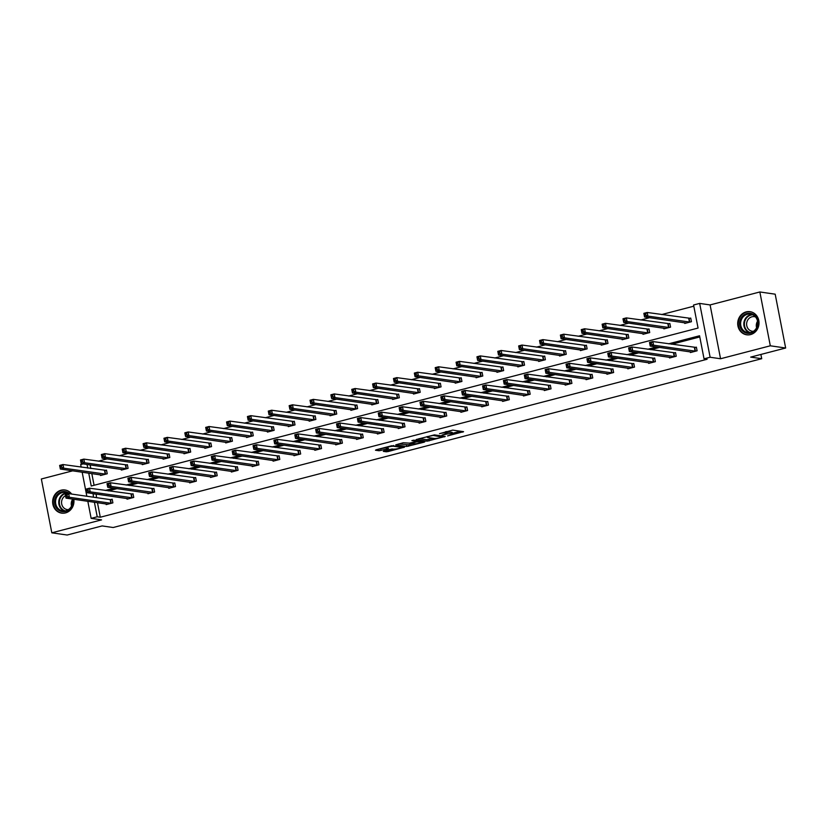 <?xml version="1.0" encoding="UTF-8"?>
<svg xmlns="http://www.w3.org/2000/svg" width="827" height="827" viewBox="0 0 827 827"><rect width="100%" height="100%" fill="white"/><g stroke="black" fill="none" stroke-linecap="round" stroke-linejoin="round"><path stroke-width="1.24" d="M447.572 435.912L463.575 431.673L452.731 430.112L439.519 433.658A4.704 0.693 169 0 1 445.639 432.841L446.549 432.966A4.704 0.693 169 0 1 446.962 433.162A4.704 0.693 169 0 1 444.275 434.34L441.969 435.105L445.112 434.464A4.704 0.693 169 0 1 451.242 433.648L452.152 433.772A4.704 0.693 169 0 1 452.565 433.968A4.704 0.693 169 0 1 449.878 435.147L447.572 435.912M73.81 499.26A11.692 10.637 98.2 0 1 65.509 512.905A11.692 10.637 98.2 0 1 61.632 513.122A11.692 10.637 98.2 0 1 52.639 502.165A11.692 10.637 98.2 0 1 61.095 490.204A11.692 10.637 98.2 0 1 64.971 489.987A11.692 10.637 98.2 0 1 71.66 494.06M746.15 311.893A11.692 10.637 98.2 0 1 750.027 311.665A11.692 10.637 98.2 0 1 759.021 322.623A11.692 10.637 98.2 0 1 750.565 334.584A11.692 10.637 98.2 0 1 746.688 334.801A11.692 10.637 98.2 0 1 737.705 323.843A11.692 10.637 98.2 0 1 746.15 311.893M759.848 291.972L775.188 294.185L785.65 348.012L770.309 345.8L759.848 291.972L710.093 304.925L699.663 303.416L710.124 357.243L704.035 358.825L699.559 335.772L668.598 343.825M72.724 470.821L41.35 478.988L51.812 532.815L101.566 519.873L91.135 518.364L87.817 501.276M785.65 348.012L750.678 357.109L761.719 358.701L113.175 527.512L102.124 525.92L67.152 535.028L51.812 532.815M383.986 450.922L383.273 451.346L386.312 451.79L388.225 451.532L404.558 447.138L391.678 445.763L376.182 449.795L375.468 450.229L379.148 450.756L387.687 448.772L388.535 448.41L386.581 448.079A3.939 0.579 169 0 1 386.23 447.924A3.939 0.579 169 0 1 389.207 446.756A3.939 0.579 169 0 1 393.6 446.26L400.744 447.283A3.939 0.579 169 0 1 401.095 447.448A3.939 0.579 169 0 1 398.107 448.606A3.939 0.579 169 0 1 393.714 449.113L383.986 450.922M710.093 304.925L720.555 358.753L770.309 345.8M720.555 358.753L710.124 357.243M97.462 502.671L100.284 517.226L707.106 359.269L704.035 358.825M100.284 517.226L97.224 516.782L91.135 518.364M427.145 441.163L445.257 436.449L434.413 434.878L416.167 439.54L427.145 441.163L426.856 439.706L433.224 438.289M424.137 442.187L406.729 446.477L395.751 444.854L403.225 442.755L409.541 443.138L415.847 441.742L416.56 441.308L411.887 440.605L413.82 440.171L424.84 441.763L424.137 442.187L424.024 441.639M761.719 358.701L760.892 354.452M121.269 469.385L121.404 470.077L128.092 468.34L127.389 464.702L125.89 465.094M163.002 458.52L163.136 459.212L169.824 457.476L169.111 453.837L167.623 454.23M204.734 447.655L204.869 448.358L211.557 446.611L210.844 442.972L209.345 443.365M246.456 436.801L246.591 437.493L253.279 435.746L252.576 432.118L251.077 432.5M288.189 425.936L288.323 426.629L295.012 424.892L294.309 421.253L292.81 421.646M329.921 415.071L330.056 415.764L336.744 414.027L336.031 410.388L334.542 410.781M371.643 404.207L371.788 404.91L378.466 403.162L377.763 399.524L376.264 399.917M413.376 393.352L413.51 394.045L420.199 392.308L419.496 388.669L417.997 389.052M455.108 382.487L455.243 383.18L461.931 381.443L461.218 377.805L459.729 378.197M496.841 371.623L496.975 372.315L503.664 370.579L502.95 366.94L501.451 367.333M538.563 360.758L538.697 361.461L545.386 359.714L544.683 356.075L543.184 356.468M580.296 349.904L580.43 350.596L587.118 348.86L586.415 345.221L584.916 345.603M622.028 339.039L622.162 339.732L628.851 337.995L628.138 334.356L626.649 334.749M663.75 328.174L663.885 328.867L670.573 327.13L669.87 323.491L668.371 323.884M693.801 306.186L661.662 314.549M649.577 317.692L640.801 319.977M628.706 323.13L619.93 325.414M607.845 328.557L599.068 330.841M586.984 333.984L578.197 336.279M566.113 339.421L557.336 341.706M545.251 344.849L536.475 347.133M524.39 350.286L515.603 352.571M503.519 355.713L494.742 357.998M482.658 361.141L473.881 363.425M461.797 366.578L453.01 368.863M440.925 372.005L432.149 374.29M420.064 377.432L411.288 379.727M399.203 382.87L390.416 385.155M378.332 388.297L369.555 390.582M357.471 393.735L348.694 396.019M336.599 399.162L327.823 401.446M315.738 404.589L306.962 406.874M294.877 410.027L286.101 412.311M274.006 415.454L265.229 417.738M253.145 420.881L244.368 423.166M232.284 426.318L223.497 428.603M211.412 431.746L202.636 434.03M190.551 437.183L181.775 439.468M169.69 442.61L160.903 444.895M148.819 448.038L140.042 450.322M127.958 453.475L119.181 455.76M107.096 458.902L98.31 461.187M90.122 464.898L90.825 468.547M91.807 473.571L94.082 485.273M684.622 322.747L684.756 323.44L691.444 321.703L690.731 318.064L689.242 318.457M642.889 333.612L643.024 334.304L649.712 332.557L649.009 328.929L647.51 329.311M601.157 344.466L601.291 345.169L607.979 343.422L607.276 339.783L605.777 340.176M559.434 355.331L559.569 356.023L566.257 354.287L565.544 350.648L564.045 351.041M517.702 366.196L517.836 366.888L524.525 365.152L523.822 361.513L522.323 361.906M475.97 377.06L476.104 377.753L482.792 376.006L482.089 372.377L480.59 372.76M434.237 387.915L434.382 388.618L441.06 386.871L440.357 383.232L438.858 383.625M392.515 398.779L392.649 399.472L399.338 397.735L398.624 394.097L397.136 394.489M350.782 409.644L350.917 410.337L357.605 408.6L356.902 404.961L355.403 405.344M309.05 420.498L309.184 421.201L315.873 419.454L315.17 415.826L313.671 416.208M267.328 431.363L267.462 432.066L274.15 430.319L273.437 426.68L271.949 427.073M225.595 442.228L225.73 442.921L232.418 441.184L231.715 437.545L230.216 437.938M183.863 453.093L183.997 453.785L190.686 452.049L189.983 448.41L188.484 448.792M142.141 463.947L142.275 464.65L148.963 462.903L148.25 459.274L146.751 459.657M100.408 474.812L100.543 475.504L107.231 473.768L106.518 470.129L105.029 470.522M88.737 473.137L91.239 486.018L698.06 328.061L693.574 304.998L699.663 303.416M81.18 467.152L80.674 464.536L83.155 463.895M87.052 464.454L87.755 468.103M86.835 496.252L82.162 472.186M93.162 493.616L93.41 497.203M94.392 502.227L97.224 516.782M656.514 346.978L647.727 349.263M635.643 352.405L626.866 354.69M614.781 357.833L606.005 360.127M593.91 363.27L585.134 365.555M573.049 368.697L564.272 370.982M552.188 374.135L543.411 376.419M531.316 379.562L522.54 381.847M510.455 384.989L501.679 387.274M489.594 390.427L480.807 392.711M468.723 395.854L459.946 398.138M447.862 401.281L439.085 403.576M427.001 406.719L418.214 409.003M406.129 412.146L397.353 414.43M385.268 417.583L376.492 419.868M364.407 423.01L355.62 425.295M343.536 428.438L334.759 430.722M322.675 433.875L313.898 436.16M301.814 439.302L293.027 441.587M280.942 444.73L272.166 447.014M260.081 450.167L251.305 452.452M239.21 455.594L230.433 457.879M218.349 461.032L209.572 463.316M197.488 466.459L188.701 468.744M176.616 471.886L167.84 474.171M155.755 477.324L146.979 479.608M134.894 482.751L126.107 485.035M114.023 488.178L105.246 490.463M96.232 494.06L96.48 497.637M95.808 494.164L92.738 493.719M699.787 336.951L671.658 344.27M659.574 347.423L650.797 349.707M638.713 352.85L629.936 355.134M617.852 358.277L609.065 360.562M596.98 363.715L588.204 365.999M576.119 369.142L567.343 371.426M555.258 374.569L546.471 376.854M534.387 380.007L525.61 382.291M513.526 385.434L504.749 387.718M492.665 390.861L483.878 393.156M471.793 396.298L463.017 398.583M450.932 401.726L442.156 404.01M430.061 407.163L421.284 409.448M409.2 412.59L400.423 414.875M388.339 418.017L379.552 420.302M367.467 423.455L358.691 425.74M346.606 428.882L337.829 431.167M325.745 434.309L316.958 436.594M304.874 439.747L296.097 442.031M284.012 445.174L275.236 447.459M263.151 450.612L254.365 452.896M242.28 456.039L233.503 458.323M221.419 461.466L212.642 463.751M200.558 466.904L191.771 469.188M179.686 472.331L170.91 474.615M158.825 477.758L150.049 480.042M137.954 483.195L129.177 485.48M117.093 488.623L108.316 490.907M110.684 499.611L112.183 499.229L112.885 502.868L106.197 504.604L106.063 503.912M131.545 494.184L133.044 493.791L133.747 497.43L127.058 499.177L126.924 498.474M152.406 488.757L153.905 488.364L154.618 492.003L147.93 493.74L147.795 493.047M173.277 483.319L174.776 482.937L175.479 486.576L168.791 488.312L168.656 487.62M194.138 477.892L195.637 477.499L196.34 481.138L189.652 482.885L189.517 482.182M215.01 472.465L216.498 472.072L217.212 475.711L210.523 477.448L210.389 476.755M235.871 467.028L237.37 466.645L238.073 470.274L231.384 472.021L231.25 471.328M256.732 461.6L258.231 461.208L258.934 464.846L252.245 466.583L252.111 465.89M277.603 456.173L279.092 455.78L279.805 459.419L273.117 461.156L272.982 460.463M298.464 450.736L299.963 450.343L300.666 453.982L293.978 455.729L293.843 455.026M319.325 445.308L320.824 444.916L321.527 448.554L314.849 450.291L314.705 449.599M340.197 439.871L341.685 439.488L342.399 443.127L335.71 444.864L335.576 444.171M361.058 434.444L362.557 434.051L363.26 437.69L356.571 439.437L356.437 438.734M381.919 429.017L383.418 428.624L384.131 432.263L377.443 433.999L377.308 433.307M402.79 423.579L404.279 423.197L404.992 426.825L398.304 428.572L398.169 427.879M423.651 418.152L425.15 417.759L425.853 421.398L419.165 423.135L419.031 422.442M444.512 412.725L446.011 412.332L446.725 415.971L440.036 417.707L439.902 417.015M465.384 407.287L466.883 406.905L467.586 410.533L460.897 412.28L460.763 411.577M486.245 401.86L487.744 401.467L488.447 405.106L481.759 406.843L481.624 406.15M507.116 396.422L508.605 396.04L509.318 399.679L502.63 401.415L502.496 400.723M527.977 390.995L529.476 390.602L530.179 394.241L523.491 395.988L523.357 395.285M548.839 385.568L550.337 385.175L551.04 388.814L544.352 390.551L544.218 389.858M569.71 380.131L571.199 379.748L571.912 383.377L565.223 385.124L565.089 384.431M590.571 374.703L592.07 374.311L592.773 377.949L586.085 379.696L585.95 378.993M611.432 369.276L612.931 368.883L613.634 372.522L606.956 374.259L606.811 373.566M632.304 363.839L633.792 363.456L634.505 367.085L627.817 368.832L627.683 368.129M653.165 358.411L654.664 358.019L655.366 361.657L648.678 363.394L648.544 362.702M674.026 352.974L675.525 352.591L676.228 356.23L669.55 357.967L669.405 357.274M694.897 347.547L696.386 347.154L697.099 350.793L690.411 352.54L690.276 351.837M452.565 433.968L452.286 432.511A4.704 0.693 169 0 0 451.862 432.325L452.152 433.772M446.849 432.562A4.704 0.693 169 0 1 450.963 432.19L451.862 432.325M446.962 433.162L446.683 431.704A4.704 0.693 169 0 0 446.363 431.529M452.441 433.296L460.391 431.218M419.196 438.599L426.856 439.706M442.259 437.132L433.245 435.457L429.999 436.129A4.704 0.693 169 0 0 427.301 437.307A4.704 0.693 169 0 0 427.724 437.504L434.227 438.434A4.704 0.693 169 0 0 440.357 437.628L442.259 437.132M412.807 443.603L408.362 444.761L408.641 446.218M398.779 443.913L408.362 444.761M414.1 443.789A3.939 0.579 169 0 0 418.493 443.293A3.939 0.579 169 0 0 421.47 442.125A3.939 0.579 169 0 0 421.129 441.969L416.694 441.856L411.453 443.375L414.1 443.789M378.363 449.226L386.178 447.645M386.199 450.343L392.36 448.927M644.553 315.511L645.897 315.159L645.608 313.702L644.274 314.053L644.564 316.979L643.861 313.34L647.2 312.472L647.903 316.1L644.564 316.979L686.255 323.047M690.793 318.385L647.2 312.472L645.608 313.702M689.945 322.085L647.903 316.1L645.897 315.159M643.861 313.34L644.274 314.053M651.552 344.249L651.262 342.802L649.929 343.143L650.208 344.601L651.552 344.249L653.568 345.2L650.218 346.068L649.515 342.43L652.854 341.561L653.568 345.2L695.6 351.186M691.91 352.147L650.218 346.068L650.208 344.601M651.262 342.802L652.854 341.561L696.448 347.474M649.929 343.143L649.515 342.43M623.692 320.938L625.026 320.587L624.747 319.139L623.413 319.48L623.703 322.406L622.989 318.767L626.339 317.899L627.042 321.538L623.703 322.406L665.384 328.484M669.932 323.812L626.339 317.899L624.747 319.139M669.084 327.523L627.042 321.538L625.026 320.587M622.989 318.767L623.413 319.48M602.831 326.365L604.165 326.024L603.886 324.566L602.542 324.918L602.831 327.833L602.128 324.194L605.467 323.326L606.181 326.965L602.831 327.833L644.522 333.912M649.071 329.249L605.467 323.326L603.886 324.566M648.213 332.95L606.181 326.965L604.165 326.024M602.128 324.194L602.542 324.918M630.681 349.687L630.401 348.229L629.068 348.58L629.347 350.038L630.681 349.687L632.696 350.627L629.357 351.496L628.644 347.867L631.993 346.989L632.696 350.627L674.739 356.613M671.038 357.574L629.357 351.496L629.347 350.038M630.401 348.229L631.993 346.989L675.587 352.912M629.068 348.58L628.644 347.867M609.819 355.114L609.54 353.656L608.196 354.008L608.486 355.465L609.819 355.114L611.835 356.065L608.486 356.933L607.783 353.294L611.122 352.426L611.835 356.065L653.868 362.05M650.177 363.012L608.486 356.933L608.486 355.465M609.54 353.656L611.122 352.426L654.726 358.339M608.196 354.008L607.783 353.294M755.713 316.359A10.11 9.211 98.2 0 1 755.02 330.635A10.11 9.211 98.2 0 1 741.984 330.252A10.11 9.211 98.2 0 1 742.687 315.976A10.11 9.211 98.2 0 1 755.713 316.359M742.801 329.777A9.366 8.528 -81.8 0 0 747.825 332.619A9.366 8.528 -81.8 0 0 756.664 327.595A9.366 8.528 -81.8 0 0 755.516 316.917A9.366 8.528 -81.8 0 0 750.492 314.084A9.366 8.528 -81.8 0 0 741.654 319.108A9.366 8.528 -81.8 0 0 742.801 329.777M753.449 331.307A7.371 6.709 98.2 0 1 752.291 331.255A7.371 6.709 98.2 0 1 748.342 329.022A7.371 6.709 98.2 0 1 747.432 320.607A7.371 6.709 98.2 0 1 754.4 316.658A7.371 6.709 98.2 0 1 755.516 316.927M751.691 312.058A11.609 10.575 -81.8 0 0 750.502 311.81A11.609 10.575 -81.8 0 0 739.545 318.044A11.609 10.575 -81.8 0 0 740.971 331.276A11.609 10.575 -81.8 0 0 747.194 334.801A11.609 10.575 -81.8 0 0 748.404 334.894M756.602 327.73A7.371 6.709 98.2 0 1 757.532 321.248M72.786 499.115A10.11 9.211 98.2 0 1 68.041 510.466A10.11 9.211 98.2 0 1 56.929 508.574A10.11 9.211 98.2 0 1 57.197 494.753A10.11 9.211 98.2 0 1 69.809 493.802M67.338 496.324L67.059 494.866L65.715 495.218L65.995 496.676L67.338 496.324L69.354 497.265L110.89 503.25L110.187 499.611L68.641 493.626L69.354 497.265L66.005 498.133L65.302 494.505L68.641 493.626A9.366 8.528 -81.8 0 0 65.436 492.396A9.366 8.528 -81.8 0 0 56.587 497.42A9.366 8.528 -81.8 0 0 57.745 508.098A9.366 8.528 -81.8 0 0 62.759 510.941A9.366 8.528 -81.8 0 0 72.362 499.053M68.383 509.628A7.371 6.709 98.2 0 1 67.235 509.577A7.371 6.709 98.2 0 1 63.286 507.333A7.371 6.709 98.2 0 1 65.519 495.642M66.636 490.38A11.609 10.575 -81.8 0 0 65.447 490.132A11.609 10.575 -81.8 0 0 54.479 496.365A11.609 10.575 -81.8 0 0 55.905 509.597A11.609 10.575 -81.8 0 0 62.139 513.122A11.609 10.575 -81.8 0 0 63.348 513.216M71.535 506.052A7.371 6.709 98.2 0 1 72.476 499.57M581.96 331.803L583.304 331.451L583.014 329.994L581.681 330.345L581.97 333.271L581.267 329.632L584.606 328.764L585.309 332.392L581.97 333.271L623.661 339.349M628.2 334.677L584.606 328.764L583.014 329.994M627.352 338.377L585.309 332.392L583.304 331.451M581.267 329.632L581.681 330.345M588.958 360.551L588.669 359.094L587.335 359.445L587.615 360.892L588.958 360.551L590.964 361.492L587.625 362.36L586.922 358.722L590.261 357.853L590.964 361.492L633.006 367.477M629.316 368.439L587.625 362.36L587.615 360.892M588.669 359.094L590.261 357.853L633.854 363.766M587.335 359.445L586.922 358.722M561.099 337.23L562.432 336.878L562.153 335.431L560.82 335.772L561.109 338.698L560.396 335.059L563.745 334.191L564.448 337.829L561.109 338.698L602.79 344.776M607.338 340.104L563.745 334.191L562.153 335.431M606.491 343.815L564.448 337.829L562.432 336.878M560.396 335.059L560.82 335.772M568.087 365.979L567.808 364.521L566.474 364.872L566.753 366.33L568.087 365.979L570.103 366.919L566.764 367.798L566.05 364.159L569.4 363.291L570.103 366.919L612.145 372.905M608.445 373.866L566.764 367.798L566.753 366.33M567.808 364.521L569.4 363.291L612.993 369.204M566.474 364.872L566.05 364.159M540.238 342.657L541.571 342.316L541.292 340.858L539.948 341.21L540.238 344.125L539.535 340.497L542.874 339.618L543.587 343.257L540.238 344.125L581.929 350.203M586.477 345.541L542.874 339.618L541.292 340.858M585.619 349.242L543.587 343.257L541.571 342.316M539.535 340.497L539.948 341.21M547.226 371.406L546.947 369.958L545.603 370.3L545.892 371.757L547.226 371.406L549.242 372.357L545.892 373.225L545.189 369.586L548.528 368.718L549.242 372.357L591.274 378.342M587.583 379.304L545.892 373.225L545.892 371.757M546.947 369.958L548.528 368.718L592.132 374.631M545.603 370.3L545.189 369.586M519.366 348.095L520.71 347.743L520.421 346.286L519.087 346.637L519.377 349.563L518.663 345.924L522.013 345.055L522.716 348.694L519.377 349.563L561.057 355.641M565.606 350.968L522.013 345.055L520.421 346.286M564.758 354.68L522.716 348.694L520.71 347.743M518.663 345.924L519.087 346.637M526.365 376.843L526.075 375.386L524.742 375.737L525.021 377.184L526.365 376.843L528.37 377.784L525.031 378.652L524.328 375.013L527.667 374.145L528.37 377.784L570.413 383.769M566.722 384.731L525.031 378.652L525.021 377.184M526.075 375.386L527.667 374.145L571.261 380.069M524.742 375.737L524.328 375.013M498.505 353.522L499.839 353.181L499.56 351.723L498.216 352.064L498.505 354.99L497.802 351.351L501.152 350.483L501.855 354.121L498.505 354.99L540.196 361.068M544.745 356.396L501.152 350.483L499.56 351.723M543.897 360.107L501.855 354.121L499.839 353.181M497.802 351.351L498.216 352.064M505.493 382.27L505.214 380.813L503.881 381.164L504.16 382.622L505.493 382.27L507.509 383.211L504.17 384.09L503.457 380.451L506.806 379.583L507.509 383.211L549.552 389.207M545.851 390.168L504.17 384.09L504.16 382.622M505.214 380.813L506.806 379.583L550.4 385.496M503.881 381.164L503.457 380.451M477.634 358.959L478.978 358.608L478.699 357.15L477.355 357.502L477.644 360.417L476.941 356.788L480.28 355.91L480.994 359.549L477.644 360.417L519.335 366.495M523.884 361.833L480.28 355.91L478.699 357.15M523.026 365.534L480.994 359.549L478.978 358.608M476.941 356.788L477.355 357.502M484.632 387.698L484.353 386.25L483.009 386.591L483.299 388.049L484.632 387.698L486.648 388.649L483.299 389.517L482.596 385.878L485.935 385.01L486.648 388.649L528.68 394.634M524.99 395.595L483.299 389.517L483.299 388.049M484.353 386.25L485.935 385.01L529.538 390.923M483.009 386.591L482.596 385.878M456.773 364.387L458.117 364.035L457.827 362.588L456.494 362.929L456.783 365.854L456.07 362.216L459.419 361.347L460.122 364.986L456.783 365.854L498.464 371.933M503.012 367.26L459.419 361.347L457.827 362.588M502.165 370.972L460.122 364.986L458.117 364.035M456.07 362.216L456.494 362.929M463.771 393.135L463.482 391.678L462.148 392.029L462.427 393.476L463.771 393.135L465.777 394.076L462.438 394.944L461.724 391.316L465.074 390.437L465.777 394.076L507.819 400.061M504.119 401.023L462.438 394.944L462.427 393.476M463.482 391.678L465.074 390.437L508.667 396.36M462.148 392.029L461.724 391.316M435.912 369.814L437.245 369.473L436.966 368.015L435.622 368.366L435.912 371.282L435.209 367.643L438.548 366.774L439.261 370.413L435.912 371.282L477.603 377.36M482.151 372.698L438.548 366.774L436.966 368.015M481.293 376.399L439.261 370.413L437.245 369.473M435.209 367.643L435.622 368.366M442.9 398.562L442.621 397.105L441.287 397.456L441.566 398.914L442.9 398.562L444.916 399.513L441.577 400.382L440.863 396.743L444.213 395.875L444.916 399.513L486.958 405.499M483.257 406.46L441.577 400.382L441.566 398.914M442.621 397.105L444.213 395.875L487.806 401.788M441.287 397.456L440.863 396.743M415.04 375.251L416.384 374.9L416.095 373.442L414.761 373.794L415.051 376.719L414.348 373.08L417.687 372.212L418.4 375.84L415.051 376.719L456.742 382.787M461.28 378.125L417.687 372.212L416.095 373.442M460.432 381.826L418.4 375.84L416.384 374.9M414.348 373.08L414.761 373.794M422.039 404L421.76 402.542L420.416 402.883L420.705 404.341L422.039 404L424.055 404.941L420.705 405.809L420.002 402.17L423.341 401.302L424.055 404.941L466.087 410.926M462.396 411.887L420.705 405.809L420.705 404.341M421.76 402.542L423.341 401.302L466.945 407.215M420.416 402.883L420.002 402.17M394.179 380.678L395.513 380.327L395.234 378.88L393.9 379.221L394.19 382.146L393.476 378.508L396.826 377.639L397.529 381.278L394.19 382.146L435.87 388.225M440.419 383.552L396.826 377.639L395.234 378.88M439.571 387.263L397.529 381.278L395.513 380.327M393.476 378.508L393.9 379.221M401.178 409.427L400.888 407.969L399.555 408.321L399.834 409.778L401.178 409.427L403.183 410.368L399.844 411.246L399.131 407.608L402.48 406.739L403.183 410.368L445.226 416.353M441.525 417.315L399.844 411.246L399.834 409.778M400.888 407.969L402.48 406.739L446.073 412.652M399.555 408.321L399.131 407.608M373.318 386.106L374.652 385.764L374.373 384.307L373.029 384.658L373.318 387.574L372.615 383.945L375.954 383.066L376.667 386.705L373.318 387.574L415.009 393.652M419.558 388.99L375.954 383.066L374.373 384.307M418.7 392.691L376.667 386.705L374.652 385.764M372.615 383.945L373.029 384.658M380.306 414.854L380.027 413.407L378.683 413.748L378.973 415.206L380.306 414.854L382.322 415.805L378.973 416.674L378.27 413.035L381.619 412.166L382.322 415.805L424.354 421.791M420.664 422.752L378.973 416.674L378.973 415.206M380.027 413.407L381.619 412.166L425.212 418.08M378.683 413.748L378.27 413.035M352.447 391.543L353.791 391.192L353.501 389.734L352.168 390.086L352.457 393.011L351.754 389.372L355.093 388.504L355.796 392.143L352.457 393.011L394.148 399.09M398.686 394.417L355.093 388.504L353.501 389.734M397.839 398.128L355.796 392.143L353.791 391.192M351.754 389.372L352.168 390.086M359.445 420.292L359.156 418.834L357.822 419.186L358.101 420.633L359.445 420.292L361.461 421.232L358.112 422.101L357.409 418.462L360.748 417.594L361.461 421.232L403.493 427.218M399.803 428.179L358.112 422.101L358.101 420.633M359.156 418.834L360.748 417.594L404.341 423.517M357.822 419.186L357.409 418.462M331.586 396.97L332.919 396.619L332.64 395.172L331.307 395.513L331.596 398.438L330.883 394.799L334.232 393.931L334.935 397.57L331.596 398.438L373.277 404.517M377.825 399.844L334.232 393.931L332.64 395.172M376.978 403.555L334.935 397.57L332.919 396.619M330.883 394.799L331.307 395.513M338.574 425.719L338.295 424.261L336.961 424.613L337.24 426.07L338.574 425.719L340.59 426.66L337.251 427.538L336.537 423.9L339.887 423.031L340.59 426.66L382.632 432.645M378.931 433.617L337.251 427.538L337.24 426.07M338.295 424.261L339.887 423.031L383.48 428.944M336.961 424.613L336.537 423.9M310.725 402.408L312.058 402.056L311.779 400.599L310.435 400.95L310.725 403.865L310.022 400.237L313.361 399.358L314.074 402.997L310.725 403.865L352.416 409.944M356.964 405.282L313.361 399.358L311.779 400.599M356.106 408.983L314.074 402.997L312.058 402.056M310.022 400.237L310.435 400.95M317.713 431.146L317.434 429.699L316.09 430.04L316.379 431.498L317.713 431.146L319.729 432.097L316.379 432.966L315.676 429.327L319.015 428.458L319.729 432.097L361.761 438.083M358.07 439.044L316.379 432.966L316.379 431.498M317.434 429.699L319.015 428.458L362.619 434.371M316.09 430.04L315.676 429.327M289.853 407.835L291.197 407.484L290.908 406.026L289.574 406.377L289.863 409.303L289.161 405.664L292.5 404.796L293.203 408.435L289.863 409.303L331.555 415.381M336.093 410.709L292.5 404.796L290.908 406.026M335.245 414.42L293.203 408.435L291.197 407.484M289.161 405.664L289.574 406.377M296.852 436.584L296.562 435.126L295.229 435.478L295.508 436.925L296.852 436.584L298.857 437.524L295.518 438.393L294.815 434.764L298.154 433.886L298.857 437.524L340.9 443.51M337.209 444.471L295.518 438.393L295.508 436.925M296.562 435.126L298.154 433.886L341.747 439.809M295.229 435.478L294.815 434.764M268.992 413.262L270.326 412.921L270.047 411.464L268.713 411.815L269.002 414.73L268.289 411.091L271.638 410.223L272.341 413.862L269.002 414.73L310.683 420.809M315.232 416.136L271.638 410.223L270.047 411.464M314.384 419.847L272.341 413.862L270.326 412.921M268.289 411.091L268.713 411.815M275.98 442.011L275.701 440.553L274.368 440.905L274.647 442.362L275.98 442.011L277.996 442.962L274.657 443.83L273.944 440.191L277.293 439.323L277.996 442.962L320.039 448.947M316.338 449.909L274.657 443.83L274.647 442.362M275.701 440.553L277.293 439.323L320.886 445.236M274.368 440.905L273.944 440.191M248.131 418.7L249.465 418.348L249.185 416.891L247.842 417.242L248.131 420.168L247.428 416.529L250.767 415.661L251.48 419.289L248.131 420.168L289.822 426.236M294.371 421.574L250.767 415.661L249.185 416.891M293.513 425.274L251.48 419.289L249.465 418.348M247.428 416.529L247.842 417.242M255.119 447.448L254.84 445.991L253.496 446.332L253.786 447.789L255.119 447.448L257.135 448.389L253.786 449.257L253.083 445.619L256.422 444.75L257.135 448.389L299.167 454.374M295.477 455.336L253.786 449.257L253.786 447.789M254.84 445.991L256.422 444.75L300.025 450.663M253.496 446.332L253.083 445.619M227.26 424.127L228.603 423.775L228.314 422.328L226.98 422.669L227.27 425.595L226.557 421.956L229.906 421.088L230.609 424.727L227.27 425.595L268.951 431.673M273.499 427.001L229.906 421.088L228.314 422.328M272.652 430.712L230.609 424.727L228.603 423.775M226.557 421.956L226.98 422.669M234.258 452.876L233.969 451.418L232.635 451.769L232.914 453.227L234.258 452.876L236.264 453.816L232.925 454.685L232.222 451.056L235.561 450.177L236.264 453.816L278.306 459.802M274.616 460.763L232.925 454.685L232.914 453.227M233.969 451.418L235.561 450.177L279.154 456.101M232.635 451.769L232.222 451.056M206.399 429.554L207.732 429.213L207.453 427.755L206.119 428.107L206.409 431.022L205.696 427.383L209.045 426.515L209.748 430.154L206.409 431.022L248.09 437.101M252.638 432.438L209.045 426.515L207.453 427.755M251.79 436.139L209.748 430.154L207.732 429.213M205.696 427.383L206.119 428.107M213.387 458.303L213.108 456.855L211.774 457.197L212.053 458.654L213.387 458.303L215.402 459.254L212.063 460.122L211.35 456.483L214.7 455.615L215.402 459.254L257.445 465.239M253.744 466.201L212.063 460.122L212.053 458.654M213.108 456.855L214.7 455.615L258.293 461.528M211.774 457.197L211.35 456.483M185.537 434.992L186.871 434.64L186.592 433.183L185.248 433.534L185.537 436.46L184.834 432.821L188.174 431.952L188.887 435.581L185.537 436.46L227.229 442.538M231.777 437.865L188.174 431.952L186.592 433.183M230.919 441.577L188.887 435.581L186.871 434.64M184.834 432.821L185.248 433.534M192.526 463.74L192.246 462.283L190.903 462.634L191.192 464.081L192.526 463.74L194.541 464.681L191.192 465.549L190.489 461.911L193.828 461.042L194.541 464.681L236.574 470.666M232.883 471.628L191.192 465.549L191.192 464.081M192.246 462.283L193.828 461.042L237.432 466.955M190.903 462.634L190.489 461.911M164.666 440.419L166.01 440.067L165.72 438.62L164.387 438.961L164.676 441.887L163.963 438.248L167.312 437.38L168.015 441.018L164.676 441.887L206.357 447.965M210.906 443.293L167.312 437.38L165.72 438.62M210.058 447.004L168.015 441.018L166.01 440.067M163.963 438.248L164.387 438.961M171.665 469.167L171.375 467.71L170.042 468.061L170.321 469.519L171.665 469.167L173.67 470.108L170.331 470.987L169.628 467.348L172.967 466.48L173.67 470.108L215.713 476.094M212.012 477.055L170.331 470.987L170.321 469.519M171.375 467.71L172.967 466.48L216.56 472.393M170.042 468.061L169.628 467.348M143.805 445.846L145.138 445.505L144.859 444.047L143.516 444.399L143.805 447.314L143.102 443.685L146.451 442.807L147.154 446.446L143.805 447.314L185.496 453.392M190.045 448.73L146.451 442.807L144.859 444.047M189.187 452.431L147.154 446.446L145.138 445.505M143.102 443.685L143.516 444.399M150.793 474.595L150.514 473.147L149.18 473.489L149.46 474.946L150.793 474.595L152.809 475.546L149.47 476.414L148.757 472.775L152.106 471.907L152.809 475.546L194.852 481.531M191.151 482.492L149.47 476.414L149.46 474.946M150.514 473.147L152.106 471.907L195.699 477.82M149.18 473.489L148.757 472.775M122.934 451.284L124.277 450.932L123.988 449.474L122.654 449.826L122.944 452.751L122.241 449.113L125.58 448.244L126.293 451.883L122.944 452.751L164.635 458.83M169.173 454.157L125.58 448.244L123.988 449.474M168.326 457.869L126.293 451.883L124.277 450.932M122.241 449.113L122.654 449.826M129.932 480.032L129.653 478.575L128.309 478.926L128.599 480.373L129.932 480.032L131.948 480.973L128.599 481.841L127.896 478.213L131.235 477.334L131.948 480.973L173.98 486.958M170.29 487.92L128.599 481.841L128.599 480.373M129.653 478.575L131.235 477.334L174.838 483.257M128.309 478.926L127.896 478.213M102.072 456.711L103.406 456.37L103.127 454.912L101.793 455.253L102.083 458.179L101.37 454.54L104.719 453.672L105.422 457.31L102.083 458.179L143.764 464.257M148.312 459.585L104.719 453.672L103.127 454.912M147.464 463.296L105.422 457.31L103.406 456.37M101.37 454.54L101.793 455.253M109.071 485.459L108.782 484.002L107.448 484.353L107.727 485.811L109.071 485.459L111.076 486.41L107.737 487.279L107.024 483.64L110.373 482.772L111.076 486.41L153.119 492.396M149.418 493.357L107.737 487.279L107.727 485.811M108.782 484.002L110.373 482.772L153.967 488.685M107.448 484.353L107.024 483.64M81.211 462.148L82.545 461.797L82.266 460.339L80.922 460.691L81.211 463.616L80.508 459.977L83.847 459.109L84.561 462.738L81.211 463.616L122.903 469.684M127.451 465.022L83.847 459.109L82.266 460.339M126.593 468.723L84.561 462.738L82.545 461.797M80.508 459.977L80.922 460.691M88.2 490.887L87.92 489.439L86.577 489.78L86.866 491.238L88.2 490.887L90.215 491.838L86.866 492.706L86.163 489.067L89.512 488.199L90.215 491.838L132.258 497.823M128.557 498.784L86.866 492.706L86.866 491.238M87.92 489.439L89.512 488.199L133.106 494.112M86.577 489.78L86.163 489.067M60.34 467.575L61.684 467.224L61.394 465.777L60.061 466.118L60.35 469.043L59.647 465.405L62.986 464.536L63.689 468.175L60.35 469.043L102.041 475.122M106.58 470.449L62.986 464.536L61.394 465.777M105.732 474.16L63.689 468.175L61.684 467.224M59.647 465.405L60.061 466.118M107.696 504.212L66.005 498.133L65.995 496.676M110.187 499.611L112.245 499.549M68.641 493.626L67.059 494.866M65.715 495.218L65.302 494.505M450.963 432.19L451.242 433.648M446.27 431.549L446.549 432.966M445.433 431.766L445.639 432.841M462.758 431.56L462.862 432.107M444.44 436.325L444.544 436.873M428.779 439.447L429.058 440.905M442.61 436.067L442.755 436.832M406.45 445.019L406.729 446.477M416.415 440.543L416.56 441.308M420.974 441.204L421.129 441.969M418.462 440.843L418.607 441.608M400.588 446.518L400.744 447.283M393.456 445.505L393.6 446.26M387.584 448.224L387.687 448.772M380.782 449.051L381.061 450.498M378.859 449.299L379.148 450.756M403.617 446.952L403.721 447.5M387.946 450.074L388.225 451.532M386.044 450.384L386.312 451.79M689.067 318.457L689.78 322.096M688.746 318.457L689.449 322.085M695.104 351.186L694.401 347.547M695.435 351.196L694.721 347.557M668.206 323.895L668.909 327.523M667.875 323.884L668.588 327.523M647.345 329.322L648.048 332.961M647.014 329.311L647.717 332.95M674.243 356.613L673.529 352.974M674.563 356.623L673.86 352.984M653.382 362.05L652.668 358.411M653.702 362.05L652.999 358.422M749.448 332.681A9.366 8.528 98.2 0 1 745.995 330.242A9.366 8.528 98.2 0 1 744.496 320.38A9.366 8.528 98.2 0 1 752.063 314.477M752.839 314.808A9.056 8.249 -81.8 0 0 745.148 320.297A9.056 8.249 -81.8 0 0 746.512 330.076A9.056 8.249 -81.8 0 0 750.285 332.578M64.382 511.003A9.366 8.528 98.2 0 1 60.94 508.564A9.366 8.528 98.2 0 1 59.43 498.691A9.366 8.528 98.2 0 1 67.008 492.799M67.783 493.13A9.056 8.249 -81.8 0 0 60.092 498.619A9.056 8.249 -81.8 0 0 61.456 508.388A9.056 8.249 -81.8 0 0 65.219 510.9M626.473 334.749L627.186 338.388M626.153 334.749L626.856 338.377M632.51 367.477L631.807 363.839M632.841 367.488L632.128 363.849M605.612 340.186L606.315 343.825M605.281 340.176L605.995 343.815M611.649 372.905L610.936 369.276M611.97 372.915L611.267 369.276M584.741 345.614L585.454 349.252M584.42 345.603L585.123 349.242M590.778 378.342L590.075 374.703M591.109 378.352L590.406 374.714M563.88 351.051L564.593 354.68M563.559 351.041L564.262 354.68M569.917 383.769L569.214 380.131M570.248 383.78L569.534 380.141M543.019 356.478L543.721 360.117M542.688 356.468L543.401 360.107M549.056 389.207L548.342 385.568M549.376 389.207L548.673 385.568M522.147 361.906L522.86 365.544M521.827 361.906L522.53 365.534M528.184 394.634L527.481 390.995M528.515 394.644L527.812 391.006M501.286 367.343L501.989 370.972M500.966 367.333L501.669 370.972M507.323 400.061L506.62 396.422M507.654 400.072L506.941 396.433M480.425 372.77L481.128 376.409M480.094 372.76L480.807 376.399M486.462 405.499L485.749 401.86M486.783 405.499L486.08 401.87M459.554 378.197L460.267 381.836M459.233 378.197L459.936 381.826M465.591 410.926L464.888 407.287M465.921 410.936L465.208 407.297M438.692 383.635L439.395 387.274M438.362 383.625L439.075 387.263M444.73 416.353L444.027 412.725M445.05 416.363L444.347 412.725M417.831 389.062L418.534 392.701M417.501 389.052L418.214 392.691M423.869 421.791L423.155 418.152M424.189 421.791L423.486 418.162M396.96 394.489L397.673 398.128M396.64 394.489L397.342 398.128M402.997 427.218L402.294 423.579M403.328 427.228L402.615 423.589M376.099 399.927L376.802 403.566M375.768 399.917L376.481 403.555M382.136 432.645L381.433 429.017M382.456 432.655L381.754 429.017M355.238 405.354L355.941 408.993M354.907 405.344L355.61 408.983M361.275 438.083L360.562 434.444M361.595 438.093L360.892 434.454M334.366 410.792L335.08 414.42M334.046 410.781L334.749 414.42M340.404 443.51L339.701 439.871M340.734 443.52L340.021 439.881M313.505 416.219L314.208 419.858M313.175 416.208L313.888 419.847M319.542 448.947L318.829 445.308M319.863 448.947L319.16 445.319M292.644 421.646L293.347 425.285M292.313 421.646L293.016 425.274M298.671 454.374L297.968 450.736M299.002 454.385L298.299 450.746M271.773 427.083L272.486 430.722M271.452 427.073L272.155 430.712M277.81 459.802L277.107 456.163M278.141 459.812L277.427 456.173M250.912 432.511L251.615 436.149M250.581 432.5L251.294 436.139M256.949 465.239L256.236 461.6M257.269 465.239L256.566 461.611M230.04 437.938L230.754 441.577M229.72 437.938L230.423 441.577M236.077 470.666L235.375 467.028M236.408 470.677L235.705 467.038M209.179 443.375L209.882 447.014M208.859 443.365L209.562 447.004M215.216 476.094L214.513 472.465M215.547 476.104L214.834 472.465M188.318 448.803L189.021 452.441M187.987 448.792L188.701 452.431M194.355 481.531L193.642 477.892M194.676 481.541L193.973 477.903M167.447 454.24L168.16 457.869M167.126 454.23L167.829 457.869M173.484 486.958L172.781 483.319M173.815 486.969L173.101 483.33M146.586 459.667L147.289 463.306M146.265 459.657L146.968 463.296M152.623 492.396L151.92 488.757M152.954 492.396L152.24 488.757M125.725 465.094L126.428 468.733M125.394 465.094L126.107 468.723M131.762 497.823L131.048 494.184M132.082 497.833L131.379 494.195M104.853 470.532L105.567 474.16M104.533 470.522L105.236 474.16M111.221 503.261L110.508 499.622M442.693 436.077L442.848 436.873M427.156 436.532L427.301 437.307M416.539 440.564L416.694 441.37M421.305 441.246L421.47 442.125M400.919 446.57L401.095 447.448M386.095 447.221L386.23 447.924M750.502 311.81L751.205 311.913M747.194 334.801L747.897 334.904M65.447 490.132L66.15 490.235M62.139 513.122L62.831 513.216"/></g></svg>
